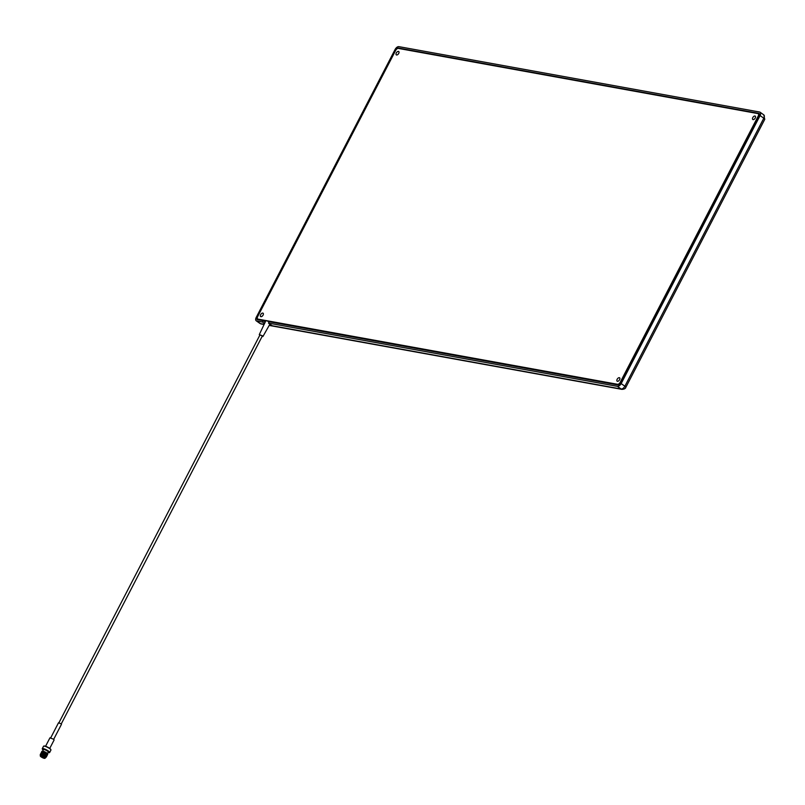 <?xml version="1.0" encoding="UTF-8"?>
<svg xmlns="http://www.w3.org/2000/svg" width="805" height="805" viewBox="0 0 805 805"><rect width="100%" height="100%" fill="white"/><g stroke="black" fill="none" stroke-linecap="round" stroke-linejoin="round"><path stroke-width="1.21" d="M41.125 756.871A2.496 0.523 -152.6 0 0 44.688 758.35A2.496 0.523 -152.6 0 0 44.034 757.394A2.496 0.523 -152.6 0 0 41.538 756.106A2.496 0.523 -152.6 0 0 40.361 756.116A2.496 0.523 -152.6 0 0 41.125 756.871M40.371 755.976A2.757 0.584 27.4 0 1 40.25 755.784A2.757 0.584 27.4 0 1 40.25 755.643A2.757 0.584 27.4 0 1 41.79 755.855A2.757 0.584 27.4 0 1 44.295 757.193A2.757 0.584 27.4 0 1 45.14 758.179A2.757 0.584 27.4 0 1 45.03 758.26A2.757 0.584 27.4 0 1 44.798 758.27M42.252 751.216A3.019 0.634 27.4 0 1 42.363 751.146A3.019 0.634 27.4 0 1 46.67 752.937A3.019 0.634 27.4 0 1 47.596 753.852A3.019 0.634 27.4 0 1 47.606 753.993M47.113 754.104A3.019 0.634 27.4 0 1 46.489 753.963M46.368 753.933A3.019 0.634 27.4 0 1 45.09 753.42L45.13 753.339M43.722 752.675A3.019 0.634 27.4 0 1 43.178 752.313M42.896 752.504A3.27 0.694 -152.6 0 0 42.927 752.524L42.896 752.504A3.27 0.694 -152.6 0 1 42.363 752.081M43.047 752.605A3.27 0.694 -152.6 0 0 44.023 753.208L43.037 752.605M46.348 754.255A3.27 0.694 -152.6 0 0 47.002 754.436M47.676 754.396A3.27 0.694 -152.6 0 0 47.706 754.355A3.27 0.694 -152.6 0 0 47.706 754.184A3.27 0.694 -152.6 0 0 46.7 753.188A3.27 0.694 -152.6 0 0 42.031 751.246A3.27 0.694 -152.6 0 0 41.89 751.337A3.27 0.694 -152.6 0 0 41.89 751.488M47.978 752.584A3.894 0.825 -152.6 0 0 49.155 752.725A3.894 0.825 -152.6 0 0 48.119 751.226A3.894 0.825 -152.6 0 0 44.225 749.203A3.894 0.825 -152.6 0 0 42.393 749.224A3.894 0.825 -152.6 0 0 43.178 750.099M42.373 749.073A4.156 0.875 27.4 0 1 42.283 748.892A4.156 0.875 27.4 0 1 42.283 748.68A4.156 0.875 27.4 0 1 44.607 749.012A4.156 0.875 27.4 0 1 48.391 751.025A4.156 0.875 27.4 0 1 49.658 752.504A4.156 0.875 27.4 0 1 49.487 752.625A4.156 0.875 27.4 0 1 49.286 752.655M43.923 746.084A3.894 0.825 27.4 0 1 44.054 746.024A3.894 0.825 27.4 0 1 49.618 748.338A3.894 0.825 27.4 0 1 50.816 749.525A3.894 0.825 27.4 0 1 50.826 749.666M49.658 752.504L50.926 750.069A4.156 0.875 -152.6 0 0 50.926 749.858A4.156 0.875 -152.6 0 0 49.648 748.59A4.156 0.875 -152.6 0 0 43.712 746.114A4.156 0.875 -152.6 0 0 43.54 746.245L42.283 748.68M43.883 757.364L40.592 756.106L43.883 757.364M45.14 758.179L45.493 757.495A2.757 0.584 -152.6 0 0 44.647 756.519A2.757 0.584 -152.6 0 0 42.142 755.181A2.757 0.584 -152.6 0 0 40.602 754.959L40.25 755.643M43.46 752.413A2.707 0.574 -152.6 0 0 44.195 752.876M45.342 753.45A2.707 0.574 -152.6 0 0 46.116 753.762M46.257 753.802A2.707 0.574 -152.6 0 0 46.932 753.963M47.445 753.611L48.25 752.061A2.707 0.574 -152.6 0 0 47.425 751.105A2.707 0.574 -152.6 0 0 44.969 749.787A2.707 0.574 -152.6 0 0 43.45 749.576L42.645 751.125M49.729 748.419L54.106 739.986L53.392 739.151L49.95 737.833L45.573 746.265M53.663 739.362L61.462 724.329L60.949 723.735L58.503 722.799L50.715 737.833M61.23 723.967L262.269 336.138L261.867 335.675L259.955 334.94L58.926 722.769M262.108 336.43L262.933 336.49L262.309 335.755L259.291 334.598L259.804 335.242M269.091 321.909A2.596 0.543 -152.6 0 0 265.821 320.813L259.291 334.598M260.659 314.664A2.083 1.147 125.6 0 1 263.074 313.195A2.083 1.147 125.6 0 1 263.074 315.107A2.083 1.147 125.6 0 1 260.659 316.576A2.083 1.147 125.6 0 1 260.659 314.664M396.302 52.979A2.083 1.147 125.6 0 1 398.727 51.5A2.083 1.147 125.6 0 1 398.717 53.412A2.083 1.147 125.6 0 1 396.302 54.881A2.083 1.147 125.6 0 1 396.302 52.979M617.153 379.286A2.083 1.147 125.6 0 1 619.578 377.807A2.083 1.147 125.6 0 1 619.578 379.719A2.083 1.147 125.6 0 1 617.153 381.188A2.083 1.147 125.6 0 1 617.153 379.286M752.806 117.59A2.083 1.147 125.6 0 1 755.221 116.121A2.083 1.147 125.6 0 1 755.221 118.033A2.083 1.147 125.6 0 1 752.806 119.502A2.083 1.147 125.6 0 1 752.806 117.59M45.372 757.726A3.019 0.634 -152.6 0 0 45.593 757.706A3.019 0.634 -152.6 0 0 44.798 756.549A3.019 0.634 -152.6 0 0 41.79 754.989A3.019 0.634 -152.6 0 0 40.371 754.999A3.019 0.634 -152.6 0 0 40.481 755.191M45.704 757.646L44.989 756.408L46.116 756.992L45.161 756.167L40.28 754.456M46.187 757.123L42.393 754.416L40.421 754.315M46.318 757.032L42.413 754.376L40.441 754.305M46.338 756.831L42.544 754.124L40.572 754.023M46.489 756.71L42.564 754.094L40.582 753.872M46.479 756.549L42.695 753.842L40.713 753.742M46.64 756.418L42.705 753.802L40.743 753.732M46.63 756.257L42.836 753.55L40.864 753.45M46.77 756.167L42.856 753.52L40.894 753.44M42.152 753.933L41.649 753.52M45.764 755.815L46.368 755.965M46.781 755.976L42.987 753.269L41.015 753.168M46.911 755.885L43.007 753.228L41.427 752.836L41.276 753.721M42.142 753.48L43.42 754.376M44.335 754.869L45.794 755.493M46.932 755.684L43.138 752.977L41.166 752.876M42.585 753.802L43.44 754.345M44.355 754.838L45.684 755.412M47.072 755.583L43.158 752.947L41.568 752.554L41.236 753.098M42.454 753.359L41.719 752.866M47.072 755.402L43.289 752.695L41.307 752.595M42.021 752.957L42.605 753.43M47.213 755.311L43.299 752.655L41.337 752.584M42.735 753.178L43.259 753.52M47.223 755.11L43.43 752.403L41.508 752.112L41.84 752.886M42.876 753.228L43.742 753.772M44.657 754.265L45.986 754.838M47.364 755.01L43.45 752.373L41.488 752.303M42.886 752.886L43.41 753.239M47.093 754.909L41.82 752.273M47.374 754.828L43.581 752.122L41.608 752.021M42.242 752.373L42.907 752.856M43.027 752.937L43.883 753.48M44.839 753.913L45.503 754.305M47.525 754.708L43.601 752.081L41.619 751.87M40.361 754.859A3.27 0.694 27.4 0 1 40.26 754.667A3.27 0.694 27.4 0 1 40.26 754.496A3.27 0.694 27.4 0 1 42.091 754.758A3.27 0.694 27.4 0 1 45.07 756.348L45.966 757.324M41.468 753.349L42.041 753.903M47.525 754.537L43.732 751.83L41.759 751.739M47.384 754.335L43.742 751.991L41.93 751.699L42.132 752.313M44.929 753.721L45.845 754.144M46.509 754.386L47.103 754.527M265.197 322.131L263.124 320.662L262.43 322.01L264.533 323.519M262.43 322.01L256.684 320.974A3.643 2.013 125.6 0 1 256.201 320.772A3.643 2.013 125.6 0 1 256.211 317.432L395.134 49.417A3.643 2.013 125.6 0 1 398.888 46.65L759.618 112.026A3.643 2.013 125.6 0 1 760.091 112.227A3.643 2.013 125.6 0 1 760.091 115.568L621.168 383.583A3.643 2.013 125.6 0 1 617.415 386.35L268.468 323.107L272.171 325.753L621.118 389.006L617.415 386.35M263.124 320.662L257.389 319.615A2.083 1.147 125.6 0 1 257.117 319.505A2.083 1.147 125.6 0 1 257.117 317.593L396.04 49.588A2.083 1.147 125.6 0 1 398.183 47.998L758.914 113.384A2.083 1.147 125.6 0 1 759.185 113.495A2.083 1.147 125.6 0 1 759.185 115.407L620.263 383.411A2.083 1.147 125.6 0 1 618.119 385.001L269.172 321.748L268.468 323.107M269.293 325.23L272.171 325.753M257.67 316.596L395.658 50.393A2.596 1.439 125.6 0 1 398.344 48.411L757.867 113.575A2.596 1.439 125.6 0 1 758.209 113.716A2.596 1.439 125.6 0 1 758.199 116.101L620.212 382.305A2.596 1.439 125.6 0 1 617.536 384.287L258.013 319.122A2.596 1.439 125.6 0 1 257.67 318.981A2.596 1.439 125.6 0 1 257.67 316.596M43.068 752.232A3.019 0.634 27.4 0 1 42.554 751.8M42.957 752.615L44.164 752.947M45.714 754.154L46.519 754.436M47.314 754.718L43.591 752.273L41.78 751.981M47.223 754.838L41.629 752.273M47.022 755.291L43.289 752.846L41.437 752.615M44.718 755.12L45.925 755.583M46.871 755.583L43.138 753.138L41.327 752.846M45.875 755.895L46.388 755.986M46.72 755.865L42.997 753.42L41.186 753.128M41.146 753.168L41.387 753.742M46.569 756.157L42.846 753.711L40.985 753.47M46.418 756.438L42.695 753.993L40.884 753.701M46.277 756.73L42.544 754.285L40.733 753.993M46.116 756.901L42.403 754.567L40.592 754.275M42.917 752.685L43.49 753.078M45.784 754.265L46.288 754.446M47.344 754.265L42.202 751.689M45.875 754.647L46.519 754.849M47.304 754.698L41.971 751.981M42.554 753.601L43.5 754.215M44.416 754.718L45.12 755.04M45.342 755.12L45.845 755.311M47.002 755.271L41.759 752.554M42.061 753.631L42.896 754.225M45.432 755.503L46.076 755.704M41.377 753.128L46.71 755.754M46.791 755.482L41.608 752.836M41.166 753.701L46.408 756.328M46.529 756.247L41.317 753.41M46.197 756.63L40.924 753.993M46.006 756.841L40.864 754.275M45.935 757.233L45.02 756.388M256.684 320.974L260.387 323.62A3.119 2.516 100.3 0 0 261.233 323.982L259.904 323.419A3.643 2.013 -54.4 0 0 260.387 323.62L264.161 324.304M269.182 325.421L621.963 389.368A3.119 2.516 100.3 0 1 621.118 389.006A3.643 2.013 -54.4 0 0 624.871 386.229L763.794 118.224L760.091 115.568M621.168 383.583L624.871 386.229A3.119 0.654 27.4 0 1 625.827 387.336L764.75 119.331A3.119 0.654 27.4 0 0 763.794 118.224A3.643 2.013 -54.4 0 0 763.794 114.874L760.091 112.227M398.898 48.511L398.183 47.998M258.013 319.122L259.15 319.937M617.536 384.287L618.512 384.981M259.904 323.419L256.201 320.772M261.233 323.982L264.07 324.496M621.963 389.368C624.288 389.187 625.576 388.513 625.827 387.336M763.794 114.874L764.75 119.331M257.67 318.981L258.958 319.897M758.209 113.716L759.467 114.622M262.933 336.49L269.906 324.133"/></g></svg>
